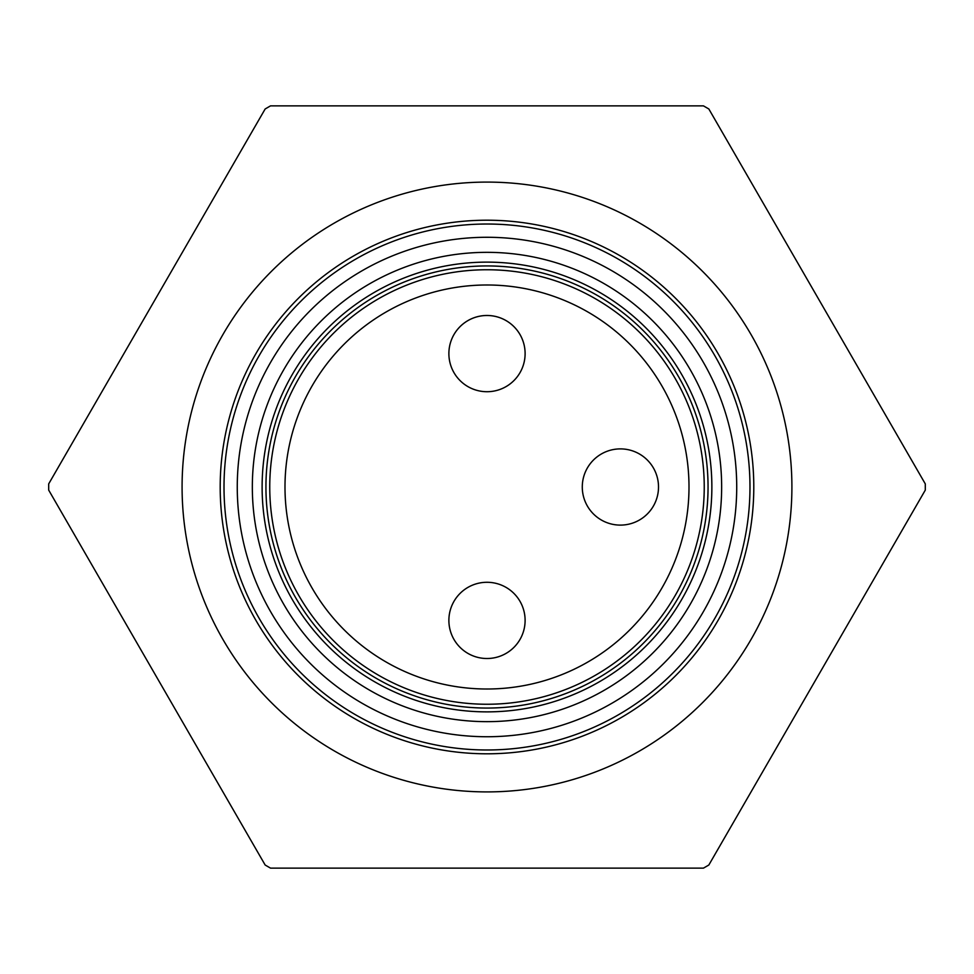 <?xml version="1.0" encoding="UTF-8"?>
<svg xmlns="http://www.w3.org/2000/svg" width="974" height="974" viewBox="0 0 974 974"><rect width="100%" height="100%" fill="white"/><g stroke="black" fill="none" stroke-linecap="round" stroke-linejoin="round"><path stroke-width="1.46" d="M265.939 487A221.061 221.061 0 0 0 487 708.061A221.061 221.061 0 0 0 708.049 487A221.061 221.061 0 0 0 487 265.939A221.061 221.061 0 0 0 265.939 487M487 224.02A262.98 262.98 0 0 1 714.746 618.49A262.98 262.98 0 0 1 259.242 618.49A262.98 262.98 0 0 1 487 224.02M487 182.089A304.911 304.911 0 0 1 751.051 639.455A304.911 304.911 0 0 1 222.936 639.455A304.911 304.911 0 0 1 487 182.089M487 220.209A266.791 266.791 0 0 0 255.943 620.401A266.791 266.791 0 0 0 718.045 620.401A266.791 266.791 0 0 0 487 220.209M48.7 490.117A438.3 438.3 0 0 1 48.7 483.883L265.147 108.991A438.3 438.3 0 0 1 270.553 105.862L703.435 105.862A438.3 438.3 0 0 1 708.841 108.991L925.288 483.883A438.3 438.3 0 0 1 925.288 490.117L708.841 865.009A438.3 438.3 0 0 1 703.435 868.138L270.553 868.138A438.3 438.3 0 0 1 265.147 865.009L48.7 490.117M487 262.128A224.872 224.872 0 0 1 681.739 599.436A224.872 224.872 0 0 1 292.249 599.436A224.872 224.872 0 0 1 487 262.128M448.88 353.599A38.108 38.108 0 0 0 506.054 386.605A38.108 38.108 0 0 0 506.054 320.592A38.108 38.108 0 0 0 448.88 353.599A38.108 38.108 0 0 1 487 315.491A38.108 38.108 0 0 1 525.108 353.599A38.108 38.108 0 0 1 487 391.718A38.108 38.108 0 0 1 448.88 353.599A38.108 38.108 0 0 1 487 315.491A38.108 38.108 0 0 1 525.108 353.599A38.108 38.108 0 0 1 487 391.718A38.108 38.108 0 0 1 448.88 353.599M525.108 620.401A38.108 38.108 0 0 1 487 658.509A38.108 38.108 0 0 1 448.88 620.401A38.108 38.108 0 0 1 487 582.282A38.108 38.108 0 0 1 525.108 620.401A38.108 38.108 0 0 1 487 658.509A38.108 38.108 0 0 1 448.88 620.401A38.108 38.108 0 0 1 487 582.282A38.108 38.108 0 0 1 525.108 620.401M658.509 487A38.108 38.108 0 0 1 620.389 525.108A38.108 38.108 0 0 1 582.282 487A38.108 38.108 0 0 1 620.389 448.892A38.108 38.108 0 0 1 658.509 487A38.108 38.108 0 0 1 620.389 525.108A38.108 38.108 0 0 1 582.282 487A38.108 38.108 0 0 1 620.389 448.892A38.108 38.108 0 0 1 658.509 487M704.239 487A217.251 217.251 0 0 0 487 269.749A217.251 217.251 0 0 0 269.749 487A217.251 217.251 0 0 0 487 704.251A217.251 217.251 0 0 0 704.239 487M487 252.339A234.661 234.661 0 0 0 283.775 604.33A234.661 234.661 0 0 0 690.213 604.33A234.661 234.661 0 0 0 487 252.339M487 237.279A249.721 249.721 0 0 1 703.265 611.867A249.721 249.721 0 0 1 270.723 611.867A249.721 249.721 0 0 1 487 237.279M688.995 487A202.008 202.008 0 0 0 487 284.992A202.008 202.008 0 0 0 284.992 487A202.008 202.008 0 0 0 487 689.008A202.008 202.008 0 0 0 688.995 487"/></g></svg>
